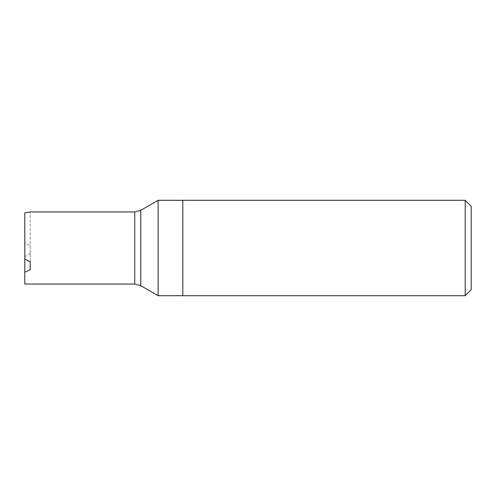 <?xml version="1.0" encoding="UTF-8"?>
<svg xmlns="http://www.w3.org/2000/svg" width="496" height="496" viewBox="0 0 496 496"><rect width="100%" height="100%" fill="white"/><g stroke="black" fill="none" stroke-linecap="round" stroke-linejoin="round"><path stroke-width="0.37" stroke-dasharray="2.48 1.86" d="M158.131 200.31L158.131 295.69M182.813 295.69L182.813 200.31L182.813 295.69M24.8 272.242L30.206 269.805L30.206 261.962L24.8 258.986L24.8 256.835L24.8 284.047M30.206 269.805L30.206 212.238L30.206 245.384L24.8 243.586L24.8 212.772L24.8 258.986L24.8 212.772L30.206 211.953M30.206 261.962L30.206 245.384L24.8 243.586L24.8 258.986M30.206 253.227L24.8 256.835M471.2 206.317L471.2 289.683M465.192 200.31L465.192 295.69M140.759 210.341L140.759 285.659M134.751 211.953L134.751 284.047"/><path stroke-width="0.74" d="M158.131 248L158.131 200.31L182.813 200.31L182.813 295.69L182.813 200.31L465.192 200.31L465.192 295.69L158.131 295.69L158.131 248M24.8 258.986L24.8 212.772L30.206 211.953L134.751 211.953L134.751 284.047L24.8 284.047L24.8 258.986L30.206 261.962L30.206 269.805L24.8 272.242M30.206 261.962L30.206 269.805M465.192 295.69L471.2 289.683L471.2 206.317L465.192 200.31M134.751 284.047L140.759 285.659L140.759 210.341L134.751 211.953M140.759 285.659L158.131 295.69M140.759 210.341L158.131 200.31"/></g></svg>
